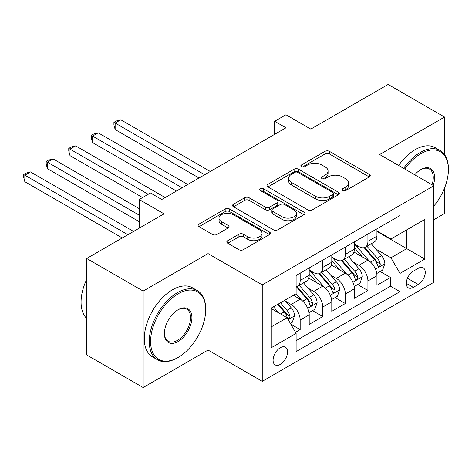 <?xml version="1.0" encoding="UTF-8"?>
<svg xmlns="http://www.w3.org/2000/svg" width="472" height="472" viewBox="0 0 472 472"><rect width="100%" height="100%" fill="white"/><g stroke="black" fill="none" stroke-linecap="round" stroke-linejoin="round"><path stroke-width="0.71" d="M342.69 190.546A2.195 1.268 0 0 0 345.787 190.546L369.334 176.953A3.133 1.811 0 0 0 370.254 175.672A3.133 1.811 0 0 0 369.334 174.392L329.444 151.359A3.133 1.811 0 0 0 325.013 151.359L301.466 164.952A2.195 1.268 0 0 0 300.823 165.849A2.195 1.268 0 0 0 301.466 166.746A2.195 1.268 0 0 0 304.57 166.746L307.614 164.988A10.03 5.788 0 0 1 321.798 164.988L325.125 166.905A10.03 5.788 0 0 1 328.064 171A10.03 5.788 0 0 1 325.125 175.094L322.075 176.852A2.195 1.268 0 0 0 321.432 177.749A2.195 1.268 0 0 0 322.075 178.646A2.195 1.268 0 0 0 325.178 178.646L328.229 176.888A10.03 5.788 0 0 1 342.412 176.888L345.734 178.805A10.03 5.788 0 0 1 348.672 182.9A10.03 5.788 0 0 1 345.734 186.995L342.69 188.753A2.195 1.268 0 0 0 342.047 189.65A2.195 1.268 0 0 0 342.69 190.546L342.69 188.753M280.309 364.396A10.219 5.9 120 0 0 286.982 355.392A10.219 5.9 120 0 0 285.418 347.203A10.219 5.9 120 0 0 280.309 347.711A10.219 5.9 120 0 0 273.636 356.714A10.219 5.9 120 0 0 275.2 364.903A10.219 5.9 120 0 0 280.309 364.396M227.722 240.667A3.133 1.811 0 0 0 226.808 241.947A3.133 1.811 0 0 0 227.722 243.227L238.915 249.688A3.133 1.811 0 0 0 243.345 249.688L269.5 234.59A3.133 1.811 0 0 0 270.415 233.31A3.133 1.811 0 0 0 269.5 232.029L229.61 209.002A3.133 1.811 0 0 0 225.173 209.002L199.025 224.1A3.133 1.811 0 0 0 198.104 225.38A3.133 1.811 0 0 0 199.025 226.66L212.542 234.46A3.133 1.811 0 0 0 216.972 234.46L228.165 228A3.133 1.811 0 0 0 229.085 226.719A3.133 1.811 0 0 0 228.165 225.445L221.462 221.575A8.384 4.838 0 0 1 219.008 218.147A8.384 4.838 0 0 1 224.182 213.68A8.384 4.838 0 0 1 233.321 214.725L259.582 229.888A8.384 4.838 0 0 1 262.037 233.31A8.384 4.838 0 0 1 256.862 237.782A8.384 4.838 0 0 1 247.723 236.732L243.345 234.206A3.133 1.811 0 0 0 238.915 234.206L227.722 240.667L227.722 243.227M444.559 154.609L444.559 117.056L388.12 84.464L310.788 129.11L285.955 114.773L274.663 121.292L285.955 127.806L161.778 199.503L150.485 192.983L139.199 199.503L139.199 228.177M143.152 291.071L143.152 387.536L208.058 350.059L208.058 253.594L143.152 291.071L86.706 258.485L164.032 213.84L139.199 199.503M208.058 253.594L262.249 284.882L433.839 185.815L433.839 282.274L262.249 381.341L262.249 284.882M444.559 117.056L379.653 154.527L433.839 185.815M307.838 209.898A3.133 1.811 0 0 0 312.269 209.898L338.418 194.8A3.133 1.811 0 0 0 339.338 193.52A3.133 1.811 0 0 0 338.418 192.24L298.528 169.212A3.133 1.811 0 0 0 294.097 169.212L267.948 184.304A3.133 1.811 0 0 0 267.028 185.584A3.133 1.811 0 0 0 267.948 186.865L307.838 209.898M261.175 191.018A2.195 1.268 0 0 1 263.405 191.331L263.405 188.723L303.962 212.135A3.133 1.811 0 0 1 304.877 213.415A3.133 1.811 0 0 1 303.962 214.695L277.807 229.793A3.133 1.811 0 0 1 273.377 229.793L233.487 206.76L233.487 204.205A3.133 1.811 0 0 0 232.566 205.485A3.133 1.811 0 0 0 233.487 206.76M233.487 204.205L244.679 197.744A3.133 1.811 0 0 1 249.11 197.744L265.288 207.084A3.133 1.811 0 0 0 269.718 207.084L277.147 202.795A3.133 1.811 0 0 0 278.061 201.514A3.133 1.811 0 0 0 277.147 200.234L260.302 190.511A2.195 1.268 0 0 1 259.659 189.614A2.195 1.268 0 0 1 261.01 188.446A2.195 1.268 0 0 1 263.405 188.723M143.152 387.536L86.706 354.944L86.706 258.485M433.839 219.704L444.559 213.515L444.559 187.998M295.49 332.3L300.174 329.592L290.805 324.181M285.477 301.16L291.147 304.434A12.773 7.375 60 0 1 300.174 320.075L309.207 314.865L309.207 324.376L322.754 316.559L312.482 310.629M308.057 288.127L313.727 291.401A12.773 7.375 60 0 1 322.754 307.042L331.786 301.826L331.786 311.343L345.333 303.52L335.061 297.59M330.63 275.093L336.3 278.362A12.773 7.375 60 0 1 345.333 294.009L354.366 288.793L354.366 298.31L367.912 290.486L367.912 280.97A12.773 7.375 -120 0 0 358.879 265.329L353.209 262.054M357.64 284.557L367.912 290.486M309.207 314.865A12.773 7.375 -120 0 0 300.174 299.218L293.401 295.313M331.786 301.826A12.773 7.375 -120 0 0 322.754 286.185L308.794 278.126M354.366 288.793A12.773 7.375 -120 0 0 345.333 273.152L331.368 265.087M418.257 268.326L413.289 271.193A9.9 5.717 120 0 0 406.823 279.92A9.9 5.717 120 0 0 408.345 287.849A9.9 5.717 120 0 0 413.289 287.359L418.257 284.492A9.9 5.717 120 0 0 424.723 275.766A9.9 5.717 120 0 0 423.207 267.836A9.9 5.717 120 0 0 418.257 268.326M271.276 326.854L287.082 317.733L296.115 333.374L296.115 351.622L399.973 291.661L399.973 273.412L390.94 257.771L375.789 249.021M296.115 333.374L271.276 347.711L271.276 308.086L296.115 293.743L296.115 275.495L399.973 215.533L399.973 233.782L424.806 219.445L424.806 259.075L399.973 273.412M309.207 270.019L313.727 272.627A12.773 7.375 60 0 0 320.11 273.258L329.143 268.049A12.773 7.375 -120 0 0 331.786 262.202L331.786 254.898M331.786 256.986L336.3 259.594A12.773 7.375 60 0 0 342.69 260.225L351.717 255.01A12.773 7.375 -120 0 0 354.366 249.163L354.366 241.865M296.115 340.672L390.486 286.185L390.486 277.453L376.939 285.271L376.939 275.76A12.773 7.375 -120 0 0 367.912 260.113L353.947 252.054M354.366 243.953L358.879 246.561A12.773 7.375 -120 0 0 365.263 247.192A12.773 7.375 -120 0 0 367.912 241.345L367.912 234.047M365.263 247.192L374.296 241.977A12.773 7.375 -120 0 0 376.939 236.13L376.939 228.832M300.174 273.152L300.174 280.451A12.773 7.375 60 0 1 297.531 286.297A12.773 7.375 60 0 1 296.115 286.811M297.531 286.297L306.564 281.082A12.773 7.375 -120 0 0 309.207 275.235L309.207 267.937M322.754 260.113L322.754 267.412A12.773 7.375 60 0 1 320.11 273.258M345.333 247.08L345.333 254.378A12.773 7.375 60 0 1 342.69 260.225M345.333 294.009L345.333 303.52M322.754 307.042L322.754 316.559M300.174 320.075L300.174 329.592M287.082 317.733L271.276 308.605M390.94 257.771L406.746 248.644L406.746 229.876L424.806 219.445M376.939 231.439L424.806 259.075M376.939 230.914L390.94 238.997L399.973 233.782M208.058 350.059L262.249 381.341M274.663 121.292L274.663 134.325M380.214 271.524L390.486 277.453M390.486 286.185L399.973 291.661M343.563 190.853L345.734 189.602A10.03 5.788 0 0 0 348.672 185.508L348.672 182.9M328.064 171L328.064 173.607A10.03 5.788 0 0 1 325.125 177.702L322.954 178.953M369.293 176.976L329.444 153.966A3.133 1.811 0 0 0 325.013 153.966L302.346 167.058M338.377 194.824L298.528 171.814A3.133 1.811 0 0 0 294.097 171.814L267.99 186.888M332.878 194.417A2.195 1.268 0 0 0 333.521 193.52A2.195 1.268 0 0 0 332.878 192.623L297.867 172.41A2.195 1.268 0 0 0 294.764 172.41L291.548 174.262A10.03 5.788 0 0 0 288.61 178.357A10.03 5.788 0 0 0 291.548 182.452L315.485 196.269A10.03 5.788 0 0 0 329.668 196.269L332.878 194.417L332.878 197.025A2.195 1.268 0 0 0 333.521 196.128L333.521 193.52M288.61 178.357L288.61 180.965A10.03 5.788 0 0 0 291.548 185.059L291.548 182.452M332.878 197.025L329.668 198.877A10.03 5.788 0 0 1 315.485 198.877L291.548 185.059M233.528 206.783L244.679 200.346L244.679 197.744M278.061 201.514L278.061 204.122A3.133 1.811 0 0 1 277.147 205.403L269.718 209.686A3.133 1.811 0 0 1 265.288 209.686L249.11 200.346A3.133 1.811 0 0 0 244.679 200.346M263.405 191.331L303.915 214.719M282.073 216.772A8.384 4.838 0 0 0 291.212 217.822A8.384 4.838 0 0 0 296.387 213.35A8.384 4.838 0 0 0 293.932 209.928L284.681 204.588A3.133 1.811 0 0 0 280.244 204.588L272.822 208.872A3.133 1.811 0 0 0 271.907 210.152A3.133 1.811 0 0 0 272.822 211.432L282.073 216.772L282.073 219.38A8.384 4.838 0 0 0 291.212 220.43A8.384 4.838 0 0 0 296.387 215.958L296.387 213.35M271.907 210.152L271.907 212.76A3.133 1.811 0 0 0 272.822 214.04L272.822 211.432M282.073 219.38L272.822 214.04M262.037 233.31L262.037 235.917A8.384 4.838 0 0 1 256.862 240.39A8.384 4.838 0 0 1 247.723 239.339L243.345 236.814A3.133 1.811 0 0 0 238.915 236.814L227.764 243.251M219.008 218.147L219.008 220.754A8.384 4.838 0 0 0 221.462 224.176L221.462 221.575M228.123 228.023L221.462 224.176M269.459 234.613L229.61 211.609A3.133 1.811 0 0 0 225.173 211.609L199.066 226.684M376.75 273.518L382.586 270.155L384.845 263.636A8.461 4.885 -120 0 0 381.547 255.688L371.234 243.747M369.163 260.939L356.932 246.773A24.426 14.101 -120 0 0 354.366 244.089M362.455 256.969L355.611 249.045A20.278 11.706 -120 0 0 354.366 247.682M210.317 171.478L120.797 119.794L115.15 123.05L115.15 129.57L199.031 177.991M364.113 247.652L374.55 259.73A8.461 4.885 60 0 1 377.565 265.559L378.178 266.562L379.323 266.403L380.09 265.47L380.273 263.995A8.461 4.885 -120 0 0 377.258 258.166L366.945 246.225M364.726 247.452L375.942 260.432A4.313 2.49 60 0 1 377.028 262.119L380.273 263.995M115.15 129.57L113.911 124.938L113.911 122.336L204.671 174.734M113.911 122.336L116.171 121.033L120.797 119.794M433.839 206.046A38.952 22.491 120 0 0 448.4 169.584A38.952 22.491 120 0 0 420.853 153.683A38.952 22.491 120 0 0 404.734 169.011M403.572 168.339A39.913 23.045 -60 0 1 420.18 152.509A39.913 23.045 -60 0 1 440.134 150.533A39.913 23.045 -60 0 1 448.4 168.805L448.4 169.584M414.729 174.782A19.476 11.245 -60 0 1 420.853 169.584L420.853 169.584A19.476 11.245 -60 0 1 433.19 185.443M398.604 165.471A39.913 23.045 -60 0 1 415.212 149.642A39.913 23.045 -60 0 1 435.166 147.665L440.134 150.533M432.004 184.758A18.52 10.691 120 0 0 429.437 169.059A18.52 10.691 120 0 0 420.511 169.79M177.466 357.811L178.145 357.422A38.952 22.491 120 0 0 205.692 309.715A38.952 22.491 120 0 0 178.145 293.808A38.952 22.491 120 0 0 150.597 341.522A38.952 22.491 120 0 0 178.145 357.422L177.466 357.811A39.913 23.045 -60 0 1 157.512 359.788A39.913 23.045 -60 0 1 151.394 327.81A39.913 23.045 -60 0 1 177.466 292.64A39.913 23.045 -60 0 1 197.426 290.658A39.913 23.045 -60 0 1 205.692 308.93L205.692 309.715M178.145 341.522A19.476 11.245 -60 0 1 164.374 333.568A19.476 11.245 -60 0 1 178.145 309.715L178.145 309.715A19.476 11.245 -60 0 1 191.915 317.668A19.476 11.245 -60 0 1 178.145 341.522M164.374 333.167A18.52 10.691 120 0 0 168.209 341.262A18.52 10.691 120 0 0 177.466 340.347A18.52 10.691 120 0 0 189.567 324.028A18.52 10.691 120 0 0 186.729 309.189A18.52 10.691 120 0 0 177.802 309.915M157.512 359.788L152.544 356.921A39.913 23.045 -60 0 1 146.426 324.942A39.913 23.045 -60 0 1 172.498 289.767A39.913 23.045 -60 0 1 192.458 287.79L197.426 290.658M86.706 318.447A39.913 23.045 -60 0 1 86.706 279.341M354.171 286.557L360.006 283.188L362.266 276.669A8.461 4.885 -120 0 0 358.968 268.727L348.655 256.78M346.59 273.978L334.353 259.812A24.426 14.101 -120 0 0 331.786 257.128M339.875 270.002L333.037 262.078A20.278 11.706 -120 0 0 331.786 260.715M187.738 184.511L98.217 132.827L92.577 136.083L92.577 142.603L176.451 191.03M341.539 260.686L351.97 272.763A8.461 4.885 60 0 1 354.985 278.592L355.605 279.595L356.749 279.436L357.511 278.504L357.699 277.029A8.461 4.885 -120 0 0 354.678 271.199L344.365 259.258M342.153 260.485L353.363 273.471A4.313 2.49 60 0 1 354.448 275.152L357.699 277.029M92.577 142.603L91.332 137.977L91.332 135.37L182.098 187.767M91.332 135.37L93.592 134.066L98.217 132.827M331.598 299.59L337.433 296.221L339.687 289.702A8.461 4.885 -120 0 0 336.394 281.76L326.075 269.819M324.01 287.011L311.774 272.845A24.426 14.101 -120 0 0 309.207 270.161M317.302 283.035L310.458 275.111A20.278 11.706 -120 0 0 309.207 273.754M165.159 197.544L75.644 145.86L69.998 149.123L69.998 155.636L142.585 197.544M318.96 273.719L329.391 285.802A8.461 4.885 60 0 1 332.412 291.631L333.026 292.634L334.17 292.469L334.937 291.543L335.12 290.068A8.461 4.885 -120 0 0 332.105 284.238L321.786 272.291M319.573 273.524L330.783 286.504A4.313 2.49 60 0 1 331.869 288.191L335.12 290.068M69.998 155.636L68.753 151.01L68.753 148.403L148.226 194.287M68.753 148.403L71.012 147.099L75.644 145.86M309.018 312.623L314.853 309.26L317.107 302.741A8.461 4.885 -120 0 0 313.815 294.793L303.496 282.852M301.431 300.044L296.032 293.79M294.723 296.074L293.844 295.053M139.199 208.624L53.065 158.899L47.418 162.156L47.418 168.675L139.199 221.663M296.381 286.758L306.818 298.835A8.461 4.885 60 0 1 309.833 304.664L310.446 305.667L311.591 305.508L312.358 304.576L312.541 303.101A8.461 4.885 -120 0 0 309.526 297.272L299.207 285.33M296.994 286.557L308.204 299.537A4.313 2.49 60 0 1 309.296 301.224L312.541 303.101M47.418 168.675L46.179 164.044L46.179 161.442L139.199 215.143M46.179 161.442L48.433 160.138L53.065 158.899M290.357 323.403L292.274 322.293L294.534 315.774A8.461 4.885 -120 0 0 291.236 307.832L284.74 300.31M278.681 312.877L273.453 306.829M272.143 309.107L271.276 308.104M133.552 231.439L30.485 171.932L24.839 175.189L24.839 181.708L122.266 237.953M277.743 304.351L284.238 311.868A8.461 4.885 60 0 1 287.253 317.697L287.873 318.7L289.012 318.541L289.778 317.609L289.961 316.134A8.461 4.885 -120 0 0 286.947 310.305L280.451 302.788M278.268 304.051L285.631 312.576A4.313 2.49 60 0 1 286.716 314.258L289.961 316.134M24.839 181.708L23.6 177.083L23.6 174.475L127.906 234.696M23.6 174.475L25.86 173.171L30.485 171.932M291.147 304.434L300.174 299.218M313.727 291.401L322.754 286.185M336.3 278.362L345.333 273.152M358.879 265.329L367.912 260.113M367.912 241.345L376.939 236.13M300.174 280.451L309.207 275.235M322.754 267.412L331.786 262.202M345.333 254.378L354.366 249.163M367.912 280.97L376.939 275.76M407.43 278.238L418.257 284.492M406.292 283.318L413.289 287.359M345.734 189.602L345.734 186.995M322.075 178.646L322.075 176.852M325.125 177.702L325.125 175.094M301.466 166.746L301.466 164.952M325.013 153.966L325.013 151.359M329.444 153.966L329.444 151.359M369.334 176.953L369.334 174.392M267.948 186.865L267.948 184.304M294.097 171.814L294.097 169.212M298.528 171.814L298.528 169.212M338.418 194.8L338.418 192.24M315.485 198.877L315.485 196.269M329.668 198.877L329.668 196.269M249.11 200.346L249.11 197.744M265.288 209.686L265.288 207.084M269.718 209.686L269.718 207.084M277.147 205.403L277.147 202.795M303.962 214.695L303.962 212.135M238.915 236.814L238.915 234.206M243.345 236.814L243.345 234.206M247.723 239.339L247.723 236.732M228.165 228L228.165 225.445M199.025 226.66L199.025 224.1M225.173 211.609L225.173 209.002M229.61 211.609L229.61 209.002M269.5 234.59L269.5 232.029M375.458 269.182L384.786 263.795M356.932 246.773L358.095 246.107M377.258 258.166L381.547 255.688M370.514 262.06L374.55 259.73M352.885 282.215L362.207 276.834M334.353 259.812L335.515 259.14M354.678 271.199L358.968 268.727M347.935 275.093L351.97 272.763M330.306 295.254L339.633 289.867M311.774 272.845L312.936 272.173M332.105 284.238L336.394 281.76M325.356 288.132L329.391 285.802M307.726 308.287L317.054 302.906M309.526 297.272L313.815 294.793M302.782 301.165L306.818 298.835M288.156 319.585L294.475 315.939M286.947 310.305L291.236 307.832M280.586 313.98L284.238 311.868"/></g></svg>
